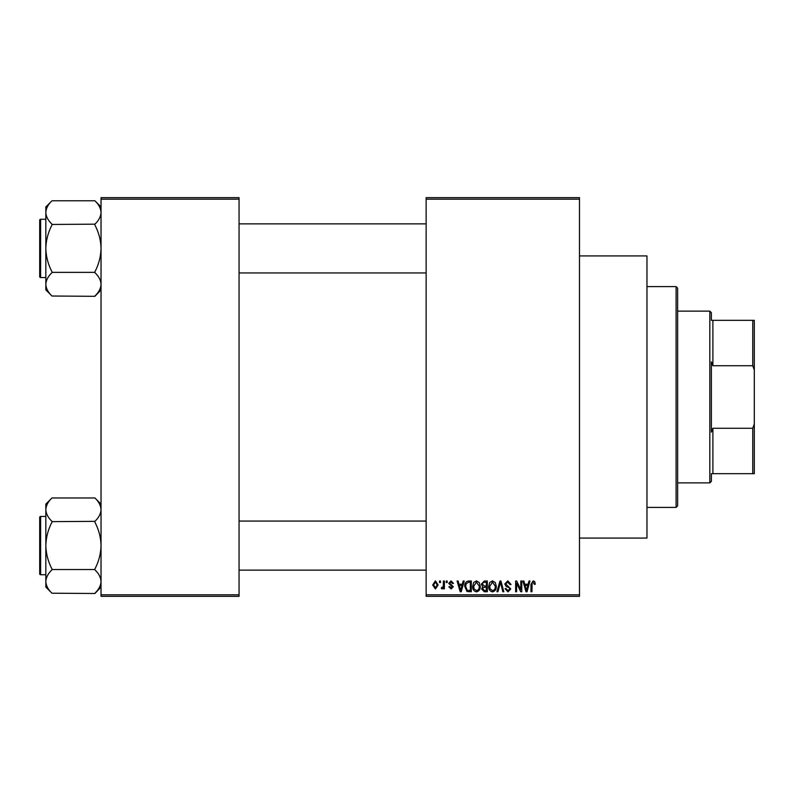 <?xml version="1.0" encoding="UTF-8"?>
<svg xmlns="http://www.w3.org/2000/svg" width="794" height="794" viewBox="0 0 794 794"><rect width="100%" height="100%" fill="white"/><g stroke="black" fill="none" stroke-linecap="round" stroke-linejoin="round"><path stroke-width="1.19" d="M579.481 255.916L646.961 255.916L646.961 538.084L579.481 538.084M579.481 199.185L426.14 199.185L426.14 197.646L579.481 197.646L579.481 596.354L426.14 596.354L426.14 594.815L579.481 594.815M439.519 581.019L440.491 581.019L440.491 582.548L439.519 582.548L439.519 581.019M446.208 581.019L447.191 581.019L447.191 582.548L446.208 582.548L446.208 581.019M463.17 581.019L464.192 581.019L461.225 591.748L460.202 591.748L457.086 581.019L458.108 581.019L458.952 584.225L462.326 584.225L463.17 581.019M479.258 582.558L480.221 586.24C480.439 589.287 479.179 591.173 476.46 591.887C473.78 591.193 472.529 589.346 472.698 586.369L473.671 582.518L476.46 580.88L479.258 582.558M495.297 582.558L496.26 586.24C496.468 589.287 495.218 591.173 492.488 591.887C489.819 591.193 488.558 589.346 488.727 586.369L489.7 582.518L492.498 580.88L495.297 582.558M507.803 580.88L511.038 584.503L510.056 584.642L507.713 582.131L505.738 583.967L510.76 588.95L507.981 591.887L505.044 588.682L506.016 588.543L507.952 590.637L509.778 588.91L509.47 587.818L506.244 586.548L504.766 583.987L507.803 580.88M528.973 581.019L529.995 581.019L527.027 591.748L525.995 591.748L522.889 581.019L523.911 581.019L524.755 584.225L528.129 584.225L528.973 581.019M426.14 199.185L426.14 594.815M534.709 581.635L535.295 584.225L534.312 584.364L533.131 582.131L532.089 582.945L531.95 591.748L530.968 591.748L530.968 584.463L533.181 580.88L534.709 581.635M520.795 581.019L521.767 581.019L521.767 591.748L520.725 591.748L516.616 583.143L516.616 591.748L515.634 591.748L515.634 581.019L516.686 581.019L520.795 589.605L520.795 581.019M499.972 581.019L500.925 581.019L503.823 591.748L502.81 591.748L500.508 582.27L497.927 591.748L496.905 591.748L499.972 581.019M484.31 581.019L487.337 581.019L487.337 591.748L484.3 591.748L481.621 589.049L482.673 586.806L481.343 584.166L484.31 581.019M468.44 581.019L471.308 581.019L471.308 591.748L467.031 591.55L464.748 586.438C464.5 583.391 465.731 581.585 468.44 581.019M451.081 580.88L453.463 583.391L452.481 583.53L451.012 581.992L449.692 583.203L453.324 586.736L451.121 588.959L448.858 586.736L449.831 586.597L451.081 587.848L452.342 586.895L448.719 583.401L451.081 580.88M443.419 581.019L444.402 581.019L444.402 588.82L443.419 588.82L443.419 587.58L442.258 588.959L441.335 588.543L441.613 587.431L443.241 586.657L443.419 581.019M435.41 580.88L438.129 584.92L435.41 588.959L432.69 584.999L435.41 580.88M239.054 596.354L101.037 596.354L101.037 594.815L239.054 594.815L239.054 596.354M239.054 199.185L101.037 199.185L101.037 197.646L239.054 197.646L239.054 594.815M101.037 199.185L101.037 594.815M526.888 588.602L527.802 585.476L525.082 585.476L526.442 590.637L526.888 588.602M492.478 590.637C494.573 590.061 495.506 588.592 495.277 586.23L492.498 582.131L489.709 586.409L490.116 588.83L492.478 590.637M486.365 590.498L486.365 587.292L483.506 587.391L482.593 588.88L484.658 590.498L486.365 590.498M486.365 586.032L486.365 582.27L483.278 582.409L482.315 584.156L484.439 586.032L486.365 586.032M476.45 590.637C478.544 590.061 479.477 588.592 479.248 586.23L476.469 582.131L473.671 586.409L474.087 588.83L476.45 590.637M470.326 590.498L470.326 582.27L468.569 582.27L466.118 583.838L465.731 586.458L467.209 590.279L470.326 590.498M461.086 588.602L461.999 585.476L459.279 585.476L460.639 590.637L461.086 588.602M435.43 587.848L437.147 584.93L435.38 581.992L433.663 584.93L435.43 587.848M676.091 286.594L677.629 288.123L677.629 505.877L676.091 507.406L676.091 286.594L646.961 286.594M101.037 289.889L94.903 296.311L51.967 296.023C48.126 292.381 46.082 288.48 45.834 284.331C46.062 280.242 48.106 276.342 51.967 272.65L51.967 271.786C48.116 264.432 46.072 256.641 45.834 248.403C46.072 240.155 48.116 232.364 51.967 225.03L51.967 224.166C48.126 220.514 46.082 216.623 45.834 212.474C46.062 208.375 48.106 204.485 51.967 200.783L94.903 200.783C98.754 204.435 100.798 208.336 101.037 212.474L100.907 210.857L101.037 212.474C100.818 216.573 98.774 220.474 94.903 224.166L51.967 224.454M51.967 296.023L45.834 289.889L45.834 206.916L51.967 200.783M39.7 222.34L39.7 220.186A0.923 0.923 0 0 1 40.623 219.273L40.623 277.543A0.923 0.923 0 0 1 39.7 276.62L39.7 220.186A0.923 0.923 0 0 1 40.623 219.273L45.834 219.273M40.623 277.543L45.834 277.543M94.903 224.454L94.903 225.03C98.764 232.384 100.808 240.175 101.037 248.403C100.798 256.661 98.754 264.452 94.903 271.786L94.903 272.362L51.967 272.362M94.903 272.362L94.903 272.65C98.754 276.292 100.798 280.193 101.037 284.331C100.818 288.43 98.774 292.331 94.903 296.023M94.903 200.783L101.037 206.916M711.364 473.671L712.893 473.671L711.364 473.671L711.364 481.343L709.826 482.871L677.629 482.871M711.364 320.329L712.893 320.329L711.364 320.329L711.364 312.657L709.826 311.129L677.629 311.129M752.762 320.329L754.3 320.329L754.3 370.044L752.762 365.726L752.762 320.329L712.893 320.329L712.893 365.726L711.364 361.866L711.364 432.135L712.893 428.274L712.893 473.671L752.762 473.671L752.762 428.274L754.3 423.956L754.3 473.671L752.762 473.671M709.826 482.871L709.826 311.129M712.893 428.274L752.762 428.274M754.3 370.044L754.3 423.956M712.893 365.726L752.762 365.726M39.7 276.62L39.7 274.476M101.037 587.084L94.903 593.495L51.967 593.217C48.126 589.565 46.082 585.664 45.834 581.526C46.062 577.427 48.106 573.526 51.967 569.834L51.967 568.97C48.116 561.616 46.072 553.825 45.834 545.597C46.072 537.34 48.116 529.548 51.967 522.214L51.967 521.35C48.126 517.708 46.082 513.807 45.834 509.669C46.062 505.57 48.106 501.669 51.967 497.977L94.903 497.977C98.754 501.619 100.798 505.52 101.037 509.669L100.907 508.041L101.037 509.669C100.818 513.758 98.774 517.658 94.903 521.35L51.967 521.638M51.967 593.217L45.834 587.084L45.834 504.111L51.967 497.977M39.7 519.524L39.7 517.38A0.923 0.923 0 0 1 40.623 516.457L40.623 574.727A0.923 0.923 0 0 1 39.7 573.814L39.7 517.38A0.923 0.923 0 0 1 40.623 516.457L45.834 516.457M40.623 574.727L45.834 574.727M94.903 521.638L94.903 522.214C98.764 529.568 100.808 537.359 101.037 545.597C100.798 553.845 98.754 561.636 94.903 568.97L94.903 569.546L51.967 569.546M94.903 569.546L94.903 569.834C98.754 573.486 100.798 577.377 101.037 581.526C100.818 585.625 98.774 589.515 94.903 593.217M94.903 497.977L101.037 504.111M39.7 573.814L39.7 571.66M676.091 507.406L646.961 507.406M426.14 223.868L239.054 223.868M426.14 272.938L239.054 272.938M239.054 570.132L426.14 570.132M239.054 521.062L426.14 521.062"/></g></svg>
